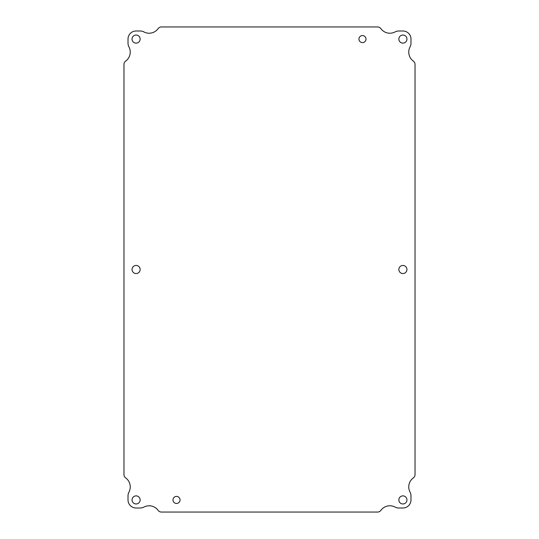 <?xml version="1.0" encoding="UTF-8"?>
<svg xmlns="http://www.w3.org/2000/svg" width="539" height="539" viewBox="0 0 539 539"><rect width="100%" height="100%" fill="white"/><g stroke="black" fill="none" stroke-linecap="round" stroke-linejoin="round"><path stroke-width="0.81" d="M406.945 269.5A4.042 4.042 0 0 1 400.881 273.003A4.042 4.042 0 0 1 400.881 265.996A4.042 4.042 0 0 1 406.945 269.5M140.14 269.5A4.042 4.042 0 0 1 134.076 273.003A4.042 4.042 0 0 1 134.076 265.996A4.042 4.042 0 0 1 140.14 269.5M140.14 499.922A4.042 4.042 0 0 1 134.076 503.426A4.042 4.042 0 0 1 134.076 496.419A4.042 4.042 0 0 1 140.14 499.922M366.001 39.078A3.524 3.524 0 0 1 360.712 42.13A3.524 3.524 0 0 1 360.712 36.025A3.524 3.524 0 0 1 366.001 39.078M180.046 499.922A3.524 3.524 0 0 1 174.757 502.975A3.524 3.524 0 0 1 174.757 496.87A3.524 3.524 0 0 1 180.046 499.922M406.945 39.078A4.042 4.042 0 0 1 400.881 42.581A4.042 4.042 0 0 1 400.881 35.574A4.042 4.042 0 0 1 406.945 39.078M140.14 39.078A4.042 4.042 0 0 1 134.076 42.581A4.042 4.042 0 0 1 134.076 35.574A4.042 4.042 0 0 1 140.14 39.078M406.945 499.922A4.042 4.042 0 0 1 400.881 503.426A4.042 4.042 0 0 1 400.881 496.419A4.042 4.042 0 0 1 406.945 499.922M158.136 28.621A11.124 11.124 0 0 1 143.92 31.929A8.085 8.085 0 0 0 140.14 30.992L136.097 30.992A8.085 8.085 0 0 0 128.012 39.078L128.012 43.12A8.085 8.085 0 0 0 128.949 46.9A11.124 11.124 0 0 1 125.641 61.116A4.042 4.042 0 0 0 123.97 64.39L123.97 474.61A4.042 4.042 0 0 0 125.641 477.884A11.124 11.124 0 0 1 128.949 492.1A8.085 8.085 0 0 0 128.012 495.88L128.012 499.922A8.085 8.085 0 0 0 136.097 508.007L140.14 508.007A8.085 8.085 0 0 0 143.92 507.071A11.124 11.124 0 0 1 158.136 510.379A4.042 4.042 0 0 0 161.41 512.05L377.59 512.05A4.042 4.042 0 0 0 380.864 510.379A11.124 11.124 0 0 1 395.08 507.071A8.085 8.085 0 0 0 398.86 508.007L402.902 508.007A8.085 8.085 0 0 0 410.987 499.922L410.987 495.88A8.085 8.085 0 0 0 410.051 492.1A11.124 11.124 0 0 1 413.359 477.884A4.042 4.042 0 0 0 415.03 474.61L415.03 64.39A4.042 4.042 0 0 0 413.359 61.116A11.124 11.124 0 0 1 410.051 46.9A8.085 8.085 0 0 0 410.987 43.12L410.987 39.078A8.085 8.085 0 0 0 402.902 30.992L398.86 30.992A8.085 8.085 0 0 0 395.08 31.929A11.124 11.124 0 0 1 380.864 28.621A4.042 4.042 0 0 0 377.59 26.95L161.41 26.95A4.042 4.042 0 0 0 158.136 28.621"/></g></svg>
